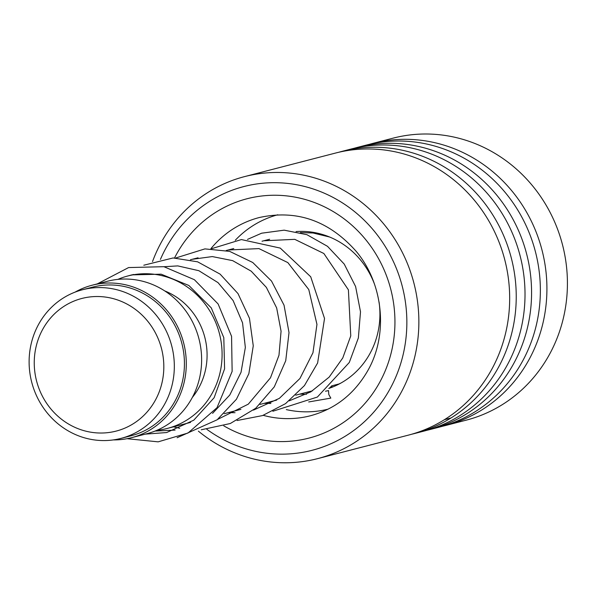 <?xml version="1.0" encoding="UTF-8"?>
<svg xmlns="http://www.w3.org/2000/svg" width="597" height="597" viewBox="0 0 597 597"><rect width="100%" height="100%" fill="white"/><g stroke="black" fill="none" stroke-linecap="round" stroke-linejoin="round"><path stroke-width="0.9" d="M161.906 350.215A68.506 64.536 -104.5 0 0 83.393 298.082A68.506 64.536 -104.5 0 0 36.163 379.326A68.506 64.536 -104.5 0 0 114.676 431.459A68.506 64.536 -104.5 0 0 161.906 350.215M172.182 347.767A76.767 72.319 -104.5 0 0 82.476 289.754A76.767 72.319 -104.5 0 0 31.26 380.386A76.767 72.319 -104.5 0 0 120.967 438.392A76.767 72.319 -104.5 0 0 172.182 347.767M120.967 438.392L131.064 435.78A76.767 72.319 -104.5 0 0 182.286 345.148A76.767 72.319 -104.5 0 0 92.572 287.142L82.476 289.754M156.929 430.288A78.737 74.177 -104.5 0 0 167.361 428.415A78.737 74.177 -104.5 0 0 219.89 335.462A78.737 74.177 -104.5 0 0 127.877 275.963A78.737 74.177 -104.5 0 0 117.855 279.389M192.316 397.46A66.931 63.051 -104.5 0 0 205.211 338.962A66.931 63.051 -104.5 0 0 164.72 290.911M113.303 439.914A78.737 74.177 -104.5 0 0 131.564 437.683L146.899 433.713A78.737 74.177 -104.5 0 0 199.428 340.76A78.737 74.177 -104.5 0 0 107.423 281.262L92.08 285.239A78.737 74.177 -104.5 0 0 75.035 292.149M131.564 437.683A78.737 74.177 -104.5 0 0 184.092 344.73A78.737 74.177 -104.5 0 0 92.08 285.239M330.999 386.729L332.596 386.804L329.895 387.438M379.05 301.963A80.707 76.028 75.5 0 1 328.768 388.453M310.447 392.072A80.707 76.028 75.5 0 1 307.179 392.207M235.285 240.255A100.393 94.572 75.5 0 1 277.747 214.786M328.081 409.154A100.393 94.572 75.5 0 1 286.299 409.594M268.128 403.475A100.393 94.572 75.5 0 1 266.538 402.729M296.067 231.569A80.707 76.028 75.5 0 1 374.341 283.769M206.853 429.34A136.22 128.325 -104.5 0 0 389.244 390.296A136.22 128.325 -104.5 0 0 343.051 203.278A136.22 128.325 -104.5 0 0 166.802 246.539A136.22 128.325 -104.5 0 0 160.429 259.397M152.519 261.568A145.668 137.228 75.5 0 1 162.16 240.755A145.668 137.228 75.5 0 1 244.576 176.608A145.668 137.228 75.5 0 1 390.356 232.576A145.668 137.228 75.5 0 1 400.027 394.49A145.668 137.228 75.5 0 1 317.611 458.638A145.668 137.228 75.5 0 1 198.391 431.146M442.377 426.28A145.668 137.228 -104.5 0 0 445.668 425.474L466.167 420.169A145.668 137.228 -104.5 0 0 548.583 356.021A145.668 137.228 -104.5 0 0 538.912 194.107A145.668 137.228 -104.5 0 0 393.132 138.138L372.632 143.444A145.668 137.228 -104.5 0 0 369.364 144.34M317.611 458.638L408.423 435.123A145.668 137.228 -104.5 0 0 490.838 370.968A145.668 137.228 -104.5 0 0 481.167 209.062A145.668 137.228 -104.5 0 0 335.387 153.093L244.576 176.608M411.691 434.228A145.668 137.228 -104.5 0 0 414.99 433.422A145.668 137.228 -104.5 0 0 497.398 369.274A145.668 137.228 -104.5 0 0 487.727 207.36A145.668 137.228 -104.5 0 0 341.947 151.392A145.668 137.228 -104.5 0 0 338.678 152.287M414.99 433.422L423.766 431.146A145.668 137.228 -104.5 0 0 506.181 366.998A145.668 137.228 -104.5 0 0 496.51 205.084A145.668 137.228 -104.5 0 0 350.73 149.116L341.947 151.392M427.034 430.258A145.668 137.228 -104.5 0 0 430.325 429.452A145.668 137.228 -104.5 0 0 512.741 365.297A145.668 137.228 -104.5 0 0 503.07 203.39A145.668 137.228 -104.5 0 0 357.29 147.422A145.668 137.228 -104.5 0 0 354.021 148.31M430.325 429.452L439.108 427.176A145.668 137.228 -104.5 0 0 521.524 363.028A145.668 137.228 -104.5 0 0 511.853 201.114A145.668 137.228 -104.5 0 0 366.073 145.146L357.29 147.422M445.668 425.474A145.668 137.228 -104.5 0 0 528.084 361.327A145.668 137.228 -104.5 0 0 518.412 199.413A145.668 137.228 -104.5 0 0 372.632 143.444M308.701 401.953L330.82 398.117L328.813 394.557L328.507 390.595M451.004 417.975L444.399 419.698M263.225 415.333A102.363 96.43 -104.5 0 0 310.589 415.721C335.044 409.049 353.961 394.281 367.349 371.409C388.46 335.454 383.781 284.045 356.103 251.255C328.895 220.606 296.612 209.36 259.262 217.539A102.363 96.43 -104.5 0 0 210.898 248.665M174.548 257.941A123.616 116.46 75.5 0 1 177.093 253.188A123.616 116.46 75.5 0 1 337.036 213.927A123.616 116.46 75.5 0 1 378.953 383.655A123.616 116.46 75.5 0 1 223.756 425.825M269.635 239.255L262.031 241.225M233.74 248.546L226.233 250.494M198.055 257.792L190.443 259.762M133.616 274.478L127.877 275.963M339.133 383.931L331.551 385.893M312.492 390.826L295.754 395.162M276.695 400.102L259.986 404.43M240.897 409.37L224.188 413.699M190.562 422.407L167.361 428.415M340.708 383.177A11.813 11.813 0 0 0 338.305 384.453M331.693 387.11A11.813 11.813 0 0 0 330.783 386.617M300.388 232.591L313.029 232.994L329.604 237.016M155.041 431.064L175.1 430.094M212.562 413.385L229.77 395.035L241.039 372.297L245.352 347.469L242.546 322.828L233.106 300.56L218.032 282.635L198.861 270.702L177.779 265.896L164.063 266.725M217.689 419.37L248.315 404.139L270.478 377.811L278.978 355.267L281.068 331.208L276.665 307.94L266.366 287.396L251.225 271.195L232.651 260.635L212.308 256.576L192.197 259.307M228.315 412.624L235.054 412.706M253.486 410.094L279.396 398.333L299.963 378.468L312.955 352.76L316.955 324.387L308.783 289.575L287.851 262.598L258.964 248.606L228.121 250.009M264.105 403.356L270.844 403.438M289.276 400.826L310.88 391.811L329.171 377.11L342.768 357.969L350.76 335.895L348.402 289.836L323.865 253.501L294.776 239.345L263.792 240.77M299.769 394.124L306.522 394.229M325.492 391.214L328.522 390.587M127.452 276.075L131.84 274.881L161.145 274.18L188.876 285.485L211.263 307.88L223.8 337.648L224.591 368.819L214.136 397.714L193.779 420.176L166.63 432.549L145.317 434.123M97.289 283.888L128.601 267.568L163.899 266.687L194.391 279.709L218.114 303.963L231.569 336.327L232.136 371.409L217.01 407.699L188.018 433.019L158.168 441.847L127.034 438.698M177.1 437.743L217.166 419.773L236.427 399.259L248.859 373.692L253.262 345.805L249.449 318.253L238.002 293.59L220.106 274.135L197.6 261.814L173.1 257.956L143.81 265.217M173.451 426.833L179.727 428.258M201.271 429.78L230.293 423.519L255.747 408.236L274.277 386.878L285.732 360.722L289.015 332.589L284.038 305.179L271.508 281.045L252.725 262.486L229.629 251.367L204.92 248.889L175.884 257.949M237.069 420.512L262.508 415.587L285.56 403.632L304.448 385.572L317.619 362.998L324.529 318.47L310.709 276.769L280.269 248.098L241.389 239.569L211.689 248.673M272.859 411.243L317.388 397.042L349.29 362.476L358.364 337.947L360.506 311.828L355.596 286.515L344.238 264.09L327.507 246.322L306.873 234.673L284.165 230.166L261.643 233.196L247.471 239.412"/></g></svg>
